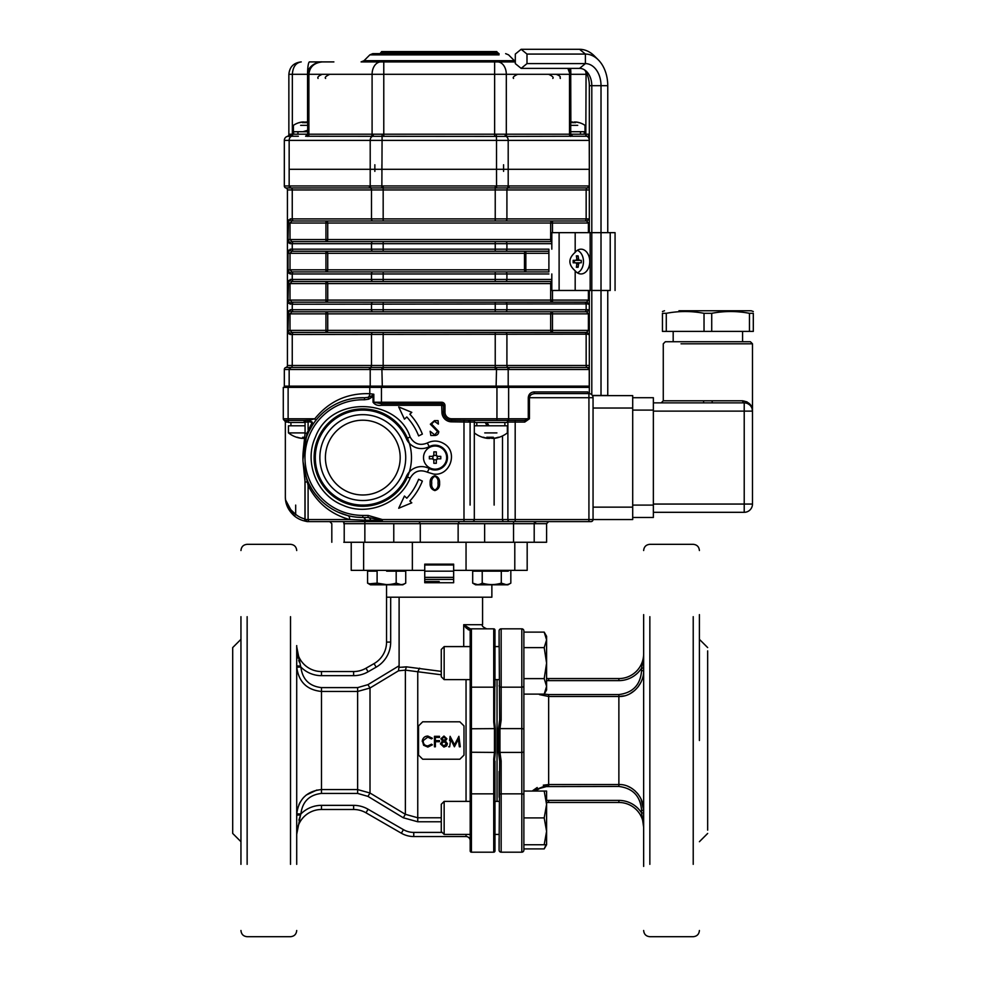 <?xml version="1.0" encoding="UTF-8"?>
<svg xmlns="http://www.w3.org/2000/svg" width="986" height="986" viewBox="0 0 986 986"><rect width="100%" height="100%" fill="white"/><g stroke="black" fill="none" stroke-linecap="round" stroke-linejoin="round"><path stroke-width="1.48" d="M453.659 571.177L424.744 571.177L453.659 571.177M453.659 564.978L424.744 564.978M424.744 579.435L453.659 579.435M424.744 577.365L453.659 577.365M497.03 679.637L497.03 801.384L497.03 679.637M499.643 719.879L501.159 720.1L499.951 728.617L498.485 728.691L499.643 719.879L499.089 630.904A2.071 2.071 0 0 1 501.159 628.834L521.804 628.834A2.071 2.071 0 0 1 523.874 630.904L523.874 850.129L523.874 848.909L544.198 848.909L546.034 844.755M501.159 760.933L499.643 761.155L498.485 752.33L499.951 752.417L501.159 760.933L501.159 852.187A2.071 2.071 0 0 1 499.089 850.129L499.643 761.155M546.589 636.278L544.198 632.125L546.589 639.865L544.198 647.617L546.589 663.122L544.198 678.615L546.589 686.367L546.589 689.966L546.589 636.278L546.589 639.865L544.198 632.125L523.874 632.125L523.874 630.904A2.071 2.071 0 0 0 521.804 628.834A2.071 2.071 0 0 1 523.874 630.904M643.648 668.089L641.59 668.089L643.587 656.245M544.21 694.095L548.66 694.563L548.66 696.486L539.49 694.612M548.66 694.563L618.875 694.563C632.876 692.813 640.456 684.851 641.59 670.665L643.648 670.665C644.031 683.692 632.346 697.04 618.875 696.486L624.224 695.857M630.325 693.515L634.651 690.496M638.041 686.922L640.937 682.337M546.589 678.479A24.786 24.786 0 0 0 548.66 678.565L618.875 678.565A24.786 24.786 0 0 0 643.648 653.78M643.648 827.254A24.786 24.786 0 0 0 618.875 802.468A24.786 24.786 0 0 1 643.648 827.254L641.59 812.945L643.648 812.945M618.875 800.398L618.875 802.468L548.66 802.468A24.786 24.786 0 0 0 546.589 802.555A24.786 24.786 0 0 1 548.66 802.468L548.66 800.398L618.875 800.398A26.844 26.844 0 0 1 641.59 812.945L641.59 810.356C640.432 796.158 632.852 788.196 618.875 786.458L618.875 784.548C632.248 783.969 644.043 797.28 643.648 810.356L641.59 810.356M532.28 791.055L548.66 784.548L543.298 785.164M643.648 810.036L640.937 798.697M638.041 794.1L636.956 792.806M635.329 791.142L634.651 790.525M630.325 787.518L628.045 786.409M537.197 787.518L532.884 790.525M441.272 831.543L441.272 804.28L441.272 831.543L444.156 834.427L444.156 801.384L444.156 834.427L470.186 834.427L470.186 850.955L470.186 630.079A1.245 1.245 0 0 1 471.419 628.834L469.324 630.079L466.045 627.897L463.716 624.705L470.297 628.834L493.727 628.834A1.245 1.245 0 0 1 494.96 630.079L494.615 721.851L495.329 728.654L494.454 728.617L493.727 721.949L493.727 628.834A1.245 1.245 0 0 1 494.96 630.079L494.96 646.594L499.089 646.594L499.089 630.904A2.071 2.071 0 0 1 501.159 628.834L501.159 720.1M499.089 838.556L499.089 850.129A2.071 2.071 0 0 0 501.159 852.187L521.804 852.187L521.804 793.841A2.071 1.454 0 0 1 523.874 795.295M499.089 797.255L499.089 771.496M699.407 740.511L699.407 614.623M643.648 866.411L643.648 614.623M544.198 678.615L523.874 678.615L523.874 752.133L521.804 752.417L521.804 728.617L523.874 728.888M707.665 830.138L707.665 650.883M523.874 850.129A2.071 2.071 0 0 1 521.804 852.187A2.071 2.071 0 0 0 523.874 850.129M546.589 804.49L546.589 791.055L544.198 791.055L546.589 804.49L544.198 817.912L546.589 831.334L546.589 804.49M546.589 844.755L546.589 831.334L544.198 844.755L546.589 844.755L544.198 848.909M523.874 791.055L544.198 791.055M523.874 817.912L544.198 817.912M523.874 844.755L544.198 844.755M439.201 581.493L424.744 581.493L439.201 581.493M439.201 582.738L424.744 582.738L439.201 582.738M351.226 542.263L351.226 570.352L363.624 570.352L363.624 542.263L412.358 542.263L412.358 570.352L424.744 570.352L424.744 564.152L453.659 564.152L453.659 582.738L424.744 582.738L424.744 570.352L424.744 582.738M453.659 582.738L453.659 570.352L466.045 570.352L466.045 542.263L514.791 542.263L514.791 570.352L527.177 570.352L527.177 542.263M449.567 740.511L450.109 736.382M450.109 736.32L454.509 744.923L458.897 736.32L460.265 746.796L459.34 746.796L458.342 739.266L454.41 746.796L450.664 739.241L449.678 746.796L448.753 746.796M449.69 746.698L448.753 746.698M451.292 740.511L450.664 739.266M458.342 739.278L457.726 740.511M460.265 746.698L459.328 746.698M460.265 746.796L459.439 740.511M454.509 744.923L456.691 740.511M452.327 740.511L454.509 744.849M441.864 738.785L443.946 740.486L445.968 738.76L443.91 737.183L441.864 738.76L443.946 740.486L445.968 738.736L443.91 737.121L441.864 738.76M441.334 743.863L443.91 745.909L446.498 743.764L443.971 741.558L441.334 743.863L443.91 745.995L446.498 743.764M446.892 738.773L445.425 740.954L447.422 743.703L446.646 745.921L443.897 747.068L440.409 743.838L442.443 740.967L440.939 738.736L443.959 736.049L446.892 738.773L445.425 740.967L447.422 743.703M440.409 743.814L442.443 740.954L440.939 738.773M434.456 736.32L439.485 736.32L439.485 737.442L435.381 737.392L435.381 740.622L439.485 740.622L439.485 741.694L435.381 741.694L435.381 746.796L434.456 746.796L434.456 736.32M434.456 736.382L439.485 736.382M435.381 746.698L434.456 746.698M435.381 740.622L439.485 740.622L439.485 741.682L435.381 741.682M439.485 737.442L435.381 737.392M432.336 744.874L427.838 747.068L423.586 745.231L422.353 740.511C423.08 737.664 424.904 736.185 427.825 736.049L432.336 738.243L431.523 738.896L427.776 737.121L423.314 740.511L423.204 741.558C423.487 744.307 425.04 745.761 427.838 745.909L431.523 744.196L432.299 744.849M432.336 738.28L431.523 738.896L427.776 737.183M422.267 741.484L422.353 740.511M431.523 744.196L432.336 744.812M423.204 741.571C423.487 744.368 425.028 745.835 427.838 745.995L427.838 745.909M427.838 745.995L431.523 744.245M427.776 737.121L423.314 740.511M418.557 755.116L418.557 725.918L422.686 721.814L459.858 721.814L463.987 725.918L463.987 755.116L459.858 759.22L422.686 759.22L418.557 755.116M493.727 721.949L494.615 721.851M494.615 759.171L493.727 759.084L494.454 752.417L495.329 752.367L494.615 759.171L494.96 850.955A1.245 1.245 0 0 1 493.727 852.187L471.419 852.187A1.245 1.245 0 0 1 470.186 850.955M468.202 629.709L470.186 630.079A1.245 1.245 0 0 1 471.419 628.834A1.245 1.245 0 0 0 470.186 630.079A1.245 1.245 0 0 1 471.419 628.834L470.297 628.834L471.419 628.834L471.419 852.187M467.956 627.983L466.834 627.269M466.218 626.837L465.429 626.221M390.678 597.196L390.678 642.083A28.914 28.914 0 0 1 376.134 667.177L368.074 671.799A28.914 28.914 0 0 1 353.617 675.669L353.617 671.54L321.498 671.54L353.617 671.54A24.786 24.786 0 0 0 366.003 668.212L374.076 663.59L366.003 668.212L368.074 671.799L366.003 668.212M353.617 675.669L321.498 675.669A28.914 28.914 0 0 1 300.866 667.017L300.447 665.809M299.239 661.988L298.709 660.164M298.191 658.192L297.513 655.123M297.119 652.67L296.922 651.068M441.272 674.794L405.369 670.135L398.492 670.813L399.108 665.76L399.219 667.374L406.429 666.832L441.272 671.38M406.158 666.881L402.399 667.275M419.617 668.163L417.756 671.737L417.756 817.776L441.272 817.776M441.272 676.753L441.272 649.491L441.272 676.753L444.156 679.637L444.156 646.594L444.156 679.637L470.186 679.637L470.186 801.384L444.156 801.384L441.272 804.28M406.429 666.832L405.369 670.135L405.369 814.313L417.756 817.776L417.756 821.769L403.299 817.776L367.951 796.38L357.622 793.422L357.622 789.564L370.009 793.015L405.369 814.313L403.299 817.776M466.045 834.427L466.045 836.547A4.129 4.129 0 0 1 470.186 840.676A4.129 4.129 0 0 0 466.045 836.547L413.75 836.547A24.786 24.786 0 0 1 401.364 833.219L366.003 812.809L401.364 833.219L403.422 829.645A20.657 20.657 0 0 0 413.75 832.406L413.75 836.547M398.492 670.813L370.009 688.006L357.622 691.457L357.622 687.612L367.951 684.654L370.009 688.006L370.009 793.015L367.951 796.38M316.925 790.008L306.178 795.073M304.366 796.7L302.751 798.45M299.954 802.542L298.968 804.527M297.957 807.164L297.094 810.726M357.622 793.422L321.498 793.422C309.247 794.839 302.382 801.692 300.866 814.005L300.557 814.892L296.712 815.163L296.749 813.795L300.866 814.005A28.914 28.914 0 0 1 321.498 805.352L321.498 809.494L353.617 809.494L321.498 809.494A24.786 24.786 0 0 0 296.712 834.267L300.557 814.892L298.906 820.155M366.003 812.809A24.786 24.786 0 0 0 353.617 809.494L353.617 805.352A28.914 28.914 0 0 1 368.074 809.235L366.003 812.809M296.749 813.795C298.696 799.141 306.942 791.068 321.498 789.564L357.622 789.564L357.622 691.457L321.498 691.457C306.966 689.99 298.721 681.918 296.749 667.239L296.712 665.87L300.557 666.129L296.712 646.754A24.786 24.786 0 0 0 321.498 671.54L321.498 675.669M357.622 687.612L321.498 687.612C309.271 686.219 302.406 679.354 300.866 667.017L296.749 667.239M376.134 667.177L374.076 663.59A24.786 24.786 0 0 0 386.549 642.083L386.549 597.196L491.866 597.196L482.573 597.196L482.573 624.705L465.429 624.705M399.108 597.196L399.108 665.76L367.951 684.654M466.045 570.352L514.791 570.352M470.186 686.305A1.245 0.875 0 0 0 471.419 687.18L493.727 687.18A1.245 0.875 0 0 0 494.96 686.305L494.96 679.637L499.089 679.637M494.96 679.428L494.96 646.804M493.727 759.084L493.727 852.187A1.245 1.245 0 0 0 494.96 850.955L494.96 834.427L499.089 834.427M499.089 801.384L494.96 801.384L494.96 761.192M494.96 834.218L494.96 801.593M296.712 864.34L296.712 645.596M240.954 864.34L240.954 616.681M363.624 570.352L412.358 570.352M232.696 833.281L232.696 647.753M240.954 841.699L232.696 833.441L232.696 647.58L240.954 639.322M523.874 647.617L544.198 647.617M523.874 694.119L544.198 694.119L546.589 686.367M494.134 505.091L494.134 438.376M470.1 505.091L470.1 420.418M534.055 391.923A1.652 1.171 -90 0 0 535.225 393.574L588.925 393.574L535.225 393.574C531.676 393.845 529.753 395.226 529.433 397.703L529.433 418.767L524.762 422.07L515.185 422.07L515.185 420.418L524.762 420.418L528.274 418.767L528.274 397.703C528.632 394.215 530.567 392.292 534.055 391.923L587.755 391.923A1.652 1.171 -90 0 0 588.925 393.574A4.129 4.129 0 0 1 593.054 397.703L593.054 519.548A2.071 2.071 0 0 1 590.996 521.606L588.925 521.606L590.996 521.606A2.071 2.071 0 0 0 593.054 519.548L632.704 519.548L632.704 505.091L653.361 505.091L653.361 517.477L632.704 517.477M481.957 420.418L524.762 420.418L524.762 422.07M307.422 434.777A4.129 1.96 -157.6 0 0 306.966 433.211L305.068 433.211L306.966 433.211L312.032 422.723L310.048 421.835A1.652 1.171 90 0 0 309.308 420.295L314.817 418.767C328.979 401.302 347.306 392.946 369.787 393.697L373.817 394.227L373.817 402.251L381.459 403.779L441.679 403.779A1.775 1.775 0 0 1 443.453 405.554L443.453 412.16A8.134 8.134 0 0 0 451.6 420.295L475.967 420.418A1.652 1.652 0 0 0 474.315 422.07L474.315 519.548A2.071 2.071 0 0 1 472.245 521.606L307.139 521.606L304.501 520.965A24.786 24.786 0 0 1 294.358 515.949C288.306 510.501 285.299 504.129 285.348 496.833L285.398 498.312M451.6 421.835L451.6 418.767L496.944 418.767L496.944 420.418L469.287 420.418A1.652 0.727 -90 0 0 468.56 422.07L451.6 421.835A9.675 9.675 0 0 1 441.925 412.16L441.679 405.308L381.459 405.308C377.798 405.862 374.988 404.839 373.053 402.251L373.053 396.471L368.727 399.182L364.475 399.786A57.829 57.829 0 0 0 304.982 456.752A57.829 57.829 0 0 0 362.799 515.419L368.074 515.419L382.321 519.548L382.321 520.238L368.074 517.477L368.074 515.419M372.079 395.645L373.817 394.227L373.053 396.471L372.079 395.645L368.098 397.358L368.727 399.182M310.048 421.835L305.611 422.07A1.652 1.565 90 0 0 304.045 420.418L284.942 420.418A1.652 1.652 0 0 1 283.29 418.767L283.29 387.375L369.787 387.375L369.787 393.697A4.129 2.921 -86.4 0 1 368.098 397.358L364.524 397.728L364.475 399.786M536.261 521.606A2.071 2.071 0 0 0 534.609 522.432L534.609 522.469A2.071 2.071 0 0 1 536.261 521.606A2.071 2.071 0 0 0 534.202 523.677L536.261 521.606A2.071 2.071 0 0 0 534.202 523.677L364.857 523.677L364.857 521.606L382.321 521.606L382.321 520.238L370.724 520.238A4.129 2.921 90 0 0 367.963 517.477L362.799 517.477A59.887 59.887 0 0 1 302.912 456.728A59.887 59.887 0 0 1 364.524 397.728L357.77 397.913M372.092 521.606A2.071 1.454 90 0 1 370.724 520.238L365.547 520.238A4.129 2.921 90 0 0 362.799 517.477L362.799 515.419M365.547 520.238L349.586 519.548A4.129 2.872 104.6 0 0 347.701 515.542L338.445 512.301M349.377 515.961L350.363 516.171M357.265 517.219L362.799 517.477M303.059 461.867L308.1 485.494L308.1 519.548L305.068 519.548L349.586 519.548C330.803 514.236 316.974 502.885 308.1 485.494A4.129 1.652 154.2 0 0 308.889 483.695L311.946 489.229M315.656 494.528L319.772 499.249M319.883 499.372L322.262 501.677M324.801 503.883L327.278 505.806M332.75 509.405L334.229 510.23M335.758 511.031L337.076 511.672M306.966 481.981L305.068 481.981L306.966 481.981A4.129 1.96 157.6 0 0 307.422 480.404L305.29 474.328M302.998 460.98L303.084 462.286M303.38 465.072L304.317 470.495M288.454 422.07L286.421 422.07A1.652 1.479 90 0 0 284.942 420.418L284.325 420.295L284.942 420.418A1.652 1.652 0 0 1 283.29 418.767L314.817 418.767A4.129 2.145 -142.7 0 1 315.175 421.269M356.636 398.024L355.675 398.122M353.863 398.369L352.187 398.652M351.386 398.8L350.622 398.948M349.685 399.157L348.773 399.367M345.31 400.316L343.707 400.834M341.932 401.45L340.232 402.115M338.592 402.818L337.002 403.533M335.302 404.383L333.662 405.271M331.555 406.503L330.52 407.144M327.599 409.141L324.875 411.236M322.163 413.59L319.637 416.067M309.308 420.295L312.34 422.23L312.279 425.41L308.889 431.486A4.129 1.652 -154.2 0 0 308.1 429.686L308.1 421.835A1.652 1.171 90 0 0 307.361 420.295L309.308 420.295M313.462 423.635L312.55 425.003M312.279 425.41L312.032 422.723A1.652 0.69 152.4 0 0 312.34 422.23M305.697 439.534L305.303 440.828M304.317 444.686L303.38 450.121M303.084 452.907L302.936 459.464L306.966 433.211M588.925 393.574L588.925 397.703L593.054 397.703A4.129 4.129 0 0 0 588.925 393.574L582.726 393.574M306.929 420.418L303.417 420.418L307.361 420.295M283.29 418.767A1.652 1.652 0 0 0 284.942 420.418L284.325 420.295A1.652 1.652 0 0 0 284.325 420.295L284.56 420.418M286.421 422.07L285.348 421.835A1.652 1.652 0 0 0 284.325 420.295L285.348 421.835A1.652 1.652 0 0 0 284.325 420.295L285.348 421.835L285.348 496.833C285.398 503.723 288.836 509.565 295.677 514.347L289.12 508.135M284.942 420.418L288.454 420.418L284.942 420.418M318.108 521.606L309.555 521.606L318.108 521.606M382.321 519.548L588.925 519.548L588.925 521.606L469.04 521.606M369.787 387.375L589.332 387.375L588.211 387.375L588.211 386.142L589.246 386.142L589.246 369.503A71.411 50.496 90 0 0 588.346 369.491L509.109 369.491A71.411 50.496 90 0 0 508.197 369.503L496.513 369.503A71.411 71.411 0 0 0 495.231 369.491L383.172 369.491A71.411 71.411 0 0 0 381.89 369.503L370.206 369.503A71.411 50.496 -90 0 0 369.306 369.491L290.069 369.491A71.411 50.496 -90 0 0 289.157 369.503L284.325 369.503L289.157 369.503L289.157 386.142L370.637 386.142L370.637 387.375L288.122 387.375L288.122 418.767A1.652 1.171 90 0 0 289.292 420.418L304.045 420.418M287.838 506.114L287.172 504.832M285.546 499.914L293.902 515.555M295.677 505.091L295.677 514.347A22.715 22.715 0 0 0 304.97 518.956L304.501 520.965M295.677 514.347L294.358 515.949M323.556 521.606L310.134 521.606M343.794 521.606L342.142 521.606A2.071 2.071 0 0 1 344.213 523.677L343.794 523.677M502.515 435.923L502.515 519.548A2.071 1.454 90 0 0 503.969 521.606L513.546 521.606L513.546 542.263L534.202 542.263L534.202 523.677L546.589 523.677L546.589 542.263L534.202 542.263M513.546 542.263L458.133 542.263L458.133 523.677L459.439 521.606M458.133 542.263L420.282 542.263L420.282 523.677L418.964 521.606M344.213 542.263L344.213 523.677L364.857 523.677L364.857 542.263L343.794 542.263M364.857 542.263L420.282 542.263M534.609 542.263L546.589 542.263M354.529 521.606L355.86 521.606L354.529 521.606M411.482 457.59A48.696 48.696 0 0 1 338.445 499.754A48.696 48.696 0 0 1 338.445 415.426A48.696 48.696 0 0 1 411.482 457.59M434.863 490.584C438.302 489.524 439.879 487.035 439.583 483.115C439.83 479.233 438.252 476.768 434.863 475.733C431.449 476.756 429.871 479.221 430.142 483.115C429.896 486.998 431.461 489.487 434.863 490.584M431.757 483.078C431.313 479.862 432.349 477.618 434.863 476.337C437.402 477.557 438.437 479.812 437.981 483.078C438.487 486.394 437.451 488.699 434.863 489.993C432.336 488.637 431.301 486.332 431.757 483.078M430.352 424.202L437.574 431.585L434.703 434.9L430.142 431.252L430.845 435.504L434.641 435.504C437.155 435.393 438.536 434.099 438.782 431.597L431.548 424.042L434.333 421.244L438.376 424.091L438.08 420.64L434.469 420.64L430.352 424.202M422.353 481.082A64.016 64.016 0 0 1 409.843 501.011L411.803 502.823L398.701 508.246L404.445 496.032L406.799 498.213A59.887 59.887 0 0 0 418.631 479.258L422.353 481.082M409.843 414.169A64.016 64.016 0 0 1 422.353 434.099L418.631 435.923A59.887 59.887 0 0 0 406.799 416.979L404.445 419.149L398.701 406.935L411.803 412.358L409.843 414.169M406.355 476.534L410.139 478.173L406.355 476.534A47.501 47.501 0 0 1 333.662 495.108A47.501 47.501 0 0 1 333.662 420.073A47.501 47.501 0 0 1 406.355 438.647L410.139 437.008L406.355 438.647A47.501 47.501 0 0 0 333.662 420.073A47.501 47.501 0 0 0 333.662 495.108A47.501 47.501 0 0 0 406.355 476.534A16.515 16.515 0 0 1 429.255 468.535A12.387 12.387 0 0 0 447.459 457.59A12.387 12.387 0 0 0 429.255 446.646A16.515 16.515 0 0 1 406.355 438.647M285.348 386.142L285.348 387.375L285.348 386.142M284.325 185.947A2.071 2.071 0 0 0 285.866 187.956A2.071 2.071 0 0 1 284.325 185.935A2.071 2.071 0 0 0 285.866 187.956L285.866 187.956A2.071 2.071 0 0 1 284.325 185.947L284.325 169.296L284.325 185.947L289.157 185.935A71.411 50.496 -90 0 0 290.069 185.947A2.071 1.454 90 0 0 291.166 187.956L285.891 187.944A2.071 2.071 0 0 1 287.419 189.953L287.419 365.486A2.071 2.071 0 0 1 285.866 367.482A2.071 2.071 0 0 0 284.325 369.491L284.325 386.142L284.325 369.503A2.071 2.071 180 0 1 285.891 367.495A2.071 2.071 0 0 0 287.419 365.486A2.071 2.071 0 0 1 285.866 367.482A2.071 2.071 0 0 0 284.325 369.491A2.071 2.071 0 0 1 285.866 367.482L381.853 367.495L382.321 387.375L381.459 387.375L381.459 402.251L441.679 402.251L441.679 405.308M507.457 420.418A1.652 1.171 -90 0 0 508.628 418.767L496.944 418.767L496.944 387.375L496.094 387.375L496.55 367.495L508.012 367.482A2.071 1.454 90 0 1 509.109 369.491M588.211 386.142L507.765 386.142L507.765 387.375L588.211 387.375M290.069 185.947L369.306 185.947A71.411 50.496 -90 0 0 370.206 185.935L381.89 185.935A71.411 71.411 0 0 0 383.172 185.947L495.231 185.947A71.411 71.411 0 0 0 496.513 185.935L508.197 185.935A71.411 50.496 90 0 0 509.109 185.947L588.346 185.947A71.411 50.496 90 0 0 589.246 185.935L589.332 185.935M589.332 187.932L291.166 187.956A2.071 1.454 -90 0 1 292.25 189.953L287.419 189.953A2.071 2.071 0 0 0 285.866 187.956A2.071 2.071 0 0 1 287.419 189.953M589.332 369.503L589.246 369.503A2.071 1.454 91.5 0 0 588.161 367.495L589.332 367.507M287.419 365.486L506.915 365.486A2.071 1.454 -90 0 0 508.012 367.482L588.161 367.495M381.853 367.495L496.55 367.495M288.578 242.704L290.167 243.69A2.071 1.725 -90 0 1 291.893 241.619L290.007 239.561L291.893 241.619L325.947 241.619L325.947 223.033L288.011 223.033L290.167 218.904L588.235 218.904A2.071 1.725 90 0 1 586.522 220.975L588.395 223.033L586.522 220.975L584.686 220.975L586.522 220.975M288.578 219.878L288.011 239.561L550.669 239.561L550.669 223.033A2.071 1.799 90 0 1 552.468 220.975L291.893 220.975A2.071 1.725 -90 0 1 290.167 218.904M299.596 220.975L291.893 220.975L290.007 223.033L290.007 239.561M288.578 272.986L290.167 273.96L288.011 269.831L288.011 253.303L290.167 249.175A2.071 1.725 90 0 0 291.893 251.245L383.172 251.245L291.893 251.245L290.007 253.303L290.007 269.831L291.893 271.889L290.007 269.831L325.947 269.831L325.947 271.889L291.893 271.889A2.071 1.725 90 0 0 290.167 273.96L292.25 273.96L292.25 279.457L551.815 279.457M288.578 250.161L288.011 253.303L327.734 253.303L327.734 269.831A2.071 1.799 -90 0 1 325.947 271.889L548.894 271.889L548.894 249.175L506.915 249.175A2.071 1.454 90 0 1 505.448 251.245L383.172 251.245L383.172 249.175L495.231 249.175L495.231 251.245L525.846 251.245L525.846 269.831L548.894 269.831M372.954 271.889A2.071 1.454 90 0 0 371.488 273.96L292.25 273.96A2.071 1.454 90 0 1 293.717 271.889L548.894 271.889M299.596 251.245L291.893 251.245M578.807 302.172L495.231 302.172L586.522 302.172L588.395 300.101L588.395 290.476M299.596 281.515L291.893 281.515A2.071 1.725 -90 0 1 290.167 279.457L292.25 279.457A2.071 1.454 -90 0 0 293.717 281.515L291.893 281.515L290.007 283.586L288.011 283.586L290.167 279.457M589.332 303.898L292.25 304.23A2.071 1.454 -90 0 1 293.717 302.172L383.172 302.172L291.893 302.172L290.007 300.101L291.893 302.172L293.717 302.172L291.893 302.172A2.071 1.725 -90 0 0 290.167 304.23L288.011 300.101L288.578 280.431M288.578 303.257L292.25 304.23L292.25 309.727L588.235 309.727A2.071 1.725 90 0 1 586.522 311.798L588.395 313.856L586.522 311.798L291.893 311.798A2.071 1.725 -90 0 1 290.167 309.727L292.25 309.727A2.071 1.454 -90 0 0 293.717 311.798M578.807 332.442L554.908 332.442M299.596 311.798L291.893 311.798L290.007 313.856L288.011 313.856L290.167 309.727M288.578 333.539L290.167 334.513A2.071 1.725 -90 0 1 291.893 332.442L299.596 332.442M291.893 332.442L290.007 330.384L291.893 332.442L325.947 332.442L325.947 313.856L290.007 313.856L290.007 330.384L550.669 330.384L550.669 313.856A2.071 1.799 90 0 1 552.468 311.798L552.468 330.384L550.669 330.384A2.071 1.799 90 0 0 552.468 332.442L495.231 332.442L586.522 332.442L588.395 330.384L588.395 313.856L327.734 313.856A2.071 1.799 90 0 0 325.947 311.798L372.954 311.798A2.071 1.454 -90 0 1 371.488 309.727L371.488 304.23A2.071 1.454 -90 0 1 372.954 302.172M288.578 310.701L288.011 330.384L290.007 330.384M551.815 243.69L290.167 243.69L288.011 239.561M291.893 220.975L325.947 220.975L325.947 223.033L327.734 223.033A2.071 1.799 90 0 0 325.947 220.975M290.167 249.175L292.25 249.175L292.25 243.69A2.071 1.454 -90 0 1 293.717 241.619L551.815 241.619L495.231 241.619L495.231 249.175L506.915 249.175L506.915 243.69A2.071 1.454 -90 0 0 505.448 241.619M589.332 189.953L586.152 189.953L586.152 218.904A2.071 1.454 -90 0 1 584.686 220.975L495.231 220.975L495.231 189.953L292.25 189.953L292.25 218.904A2.071 1.454 -90 0 0 293.717 220.975M548.894 251.245L505.448 251.245M291.893 281.515L325.947 281.515L325.947 283.586L290.007 283.586L290.007 300.101L325.947 300.101L325.947 283.586L327.734 283.586A2.071 1.799 90 0 0 325.947 281.515M495.231 271.889L495.231 281.515L551.815 281.515L293.717 281.515M383.172 311.798L383.172 302.172L495.231 302.172L495.231 311.798L505.448 311.798A2.071 1.454 -90 0 0 506.915 309.727L506.915 304.23A2.071 1.454 -90 0 0 505.448 302.172M586.522 302.172A2.071 1.725 90 0 1 588.235 304.23M589.332 334.168L290.167 334.513L288.011 330.384M291.893 311.798L325.947 311.798L325.947 313.856L327.734 313.856L327.734 330.384A2.071 1.799 90 0 1 325.947 332.442L495.231 332.442L495.231 369.491M290.069 369.491A2.071 1.454 90 0 1 291.166 367.482A2.071 1.454 -90 0 0 292.25 365.486L292.25 334.513A2.071 1.454 -90 0 1 293.717 332.442L383.172 332.442L383.172 369.491M586.522 332.442A2.071 1.725 90 0 1 588.235 334.513M584.686 302.172A2.071 1.454 -90 0 1 586.152 304.23L586.152 309.727A2.071 1.454 -90 0 1 584.686 311.798L505.448 311.798M293.717 251.245A2.071 1.454 90 0 1 292.25 249.175L383.172 249.175L383.172 241.619L325.947 241.619A2.071 1.799 90 0 0 327.734 239.561L327.734 223.033L552.468 223.033L552.468 220.975M289.958 134.195L292.349 134.195L292.029 136.253L287.345 136.413A2.071 2.071 0 0 0 288.861 134.416L288.861 74.307C289.588 66.863 293.717 62.734 301.248 61.908C293.717 62.734 289.588 66.863 288.861 74.307L288.861 134.416L289.958 134.195A2.071 1.516 -90 0 1 288.454 136.253L292.078 136.253A4.129 2.921 90 0 0 289.157 140.394L289.157 169.296L589.332 169.296L589.246 140.394L508.197 140.394A4.129 2.921 -90 0 0 506.015 136.388L305.623 136.253A2.071 2.058 -90 0 0 307.681 134.195L570.721 134.195A2.071 2.058 -90 0 0 572.78 136.253L506.015 136.388A2.071 1.306 -88.1 0 1 505.078 134.392M507.063 367.495A2.071 1.454 88.5 0 1 508.197 369.503L508.197 386.142L284.325 386.142M589.332 386.142L508.197 386.142M309.493 61.908L333.884 61.908L309.493 61.908A12.387 1.935 90 0 0 307.558 74.307L308.322 74.307C309.148 66.863 313.819 62.734 322.336 61.908C314.164 62.734 309.678 66.863 308.889 74.307L288.861 74.307M586.387 136.253L586.066 134.195L588.445 134.195A2.071 1.516 90 0 0 589.332 136.068M287.394 136.388A2.071 2.071 0 0 1 287.345 136.413A2.071 2.071 0 0 0 287.394 136.388L292.583 134.835M571.818 136.253L589.332 136.253M288.454 136.253A4.129 4.129 0 0 0 284.325 140.394L284.325 169.296L284.325 140.394A4.129 4.129 0 0 1 288.454 136.253A4.129 4.129 0 0 0 284.325 140.394L370.206 140.394A4.129 2.921 90 0 1 372.4 136.388A2.071 1.306 -91.9 0 0 373.337 134.392M589.332 140.394L589.246 140.394A4.129 2.921 -90 0 0 586.325 136.253L572.78 136.253L570.721 134.195L569.514 134.195M375.185 61.908L515.308 61.908L494.639 61.908L494.639 74.307L383.776 74.307L383.776 61.908L361.086 61.908L364.007 60.701L514.409 60.701L515.308 61.391M301.248 61.908C295.837 62.734 292.867 66.863 292.349 74.307L292.349 134.195L293.816 134.195L293.409 131.717L307.681 131.717L293.816 131.717M568.38 68.379L570.081 74.307L567.874 68.379M587.101 74.307L586.066 74.307L585.881 71.855M496.303 134.392L496.513 140.394L508.197 140.394L508.197 169.296L496.513 169.296L496.513 140.394L370.206 140.394L370.206 169.296L496.513 169.296L496.55 187.944M499.089 54.859L369.849 54.859L372.77 53.651L499.089 53.651M333.884 61.908L329.386 61.908L333.884 61.908M507.063 187.944A2.071 1.454 91.5 0 0 508.197 185.935L508.197 169.296L589.246 169.296L589.246 185.935A2.071 1.454 88.5 0 1 588.161 187.944M290.241 187.944A2.071 1.454 91.5 0 1 289.157 185.935L289.157 169.296L370.206 169.296L370.206 185.935A2.071 1.454 88.5 0 0 371.352 187.944M379.314 54.859L369.849 54.859L364.007 60.701L375.185 60.701M503.217 60.701L514.409 60.701L508.566 54.859L505.645 53.651M496.513 171.367L496.513 164.761M381.89 164.761L381.89 171.367M575.183 252.33C568.133 258.492 568.133 264.642 575.183 270.805L575.183 290.476L559.111 290.476L559.111 232.659L575.183 232.659L575.183 252.33A12.387 8.763 90 0 1 581.025 249.175A12.387 8.763 90 0 1 589.776 261.573A12.387 8.763 90 0 1 581.025 273.96A12.387 8.763 90 0 1 575.183 270.805M551.815 249.175L551.815 232.659L559.111 232.659M575.183 232.659L615.067 232.659L610.223 232.659L610.223 290.476L590.158 290.476L590.158 232.659M551.815 273.96L551.815 290.476L559.111 290.476M575.183 290.476L590.158 290.476M521.15 68.379L526.992 63.609L526.992 54.07L521.15 49.3L515.308 54.07L515.308 63.609L521.15 68.379L579.558 68.379A17.304 12.239 -90 0 1 586.621 71.559A17.304 12.239 -90 0 1 591.797 85.683L589.332 85.683A22.074 15.616 -90 0 0 584.673 69.969M521.15 49.3L579.558 49.3A36.383 25.722 -90 0 1 594.41 55.98A36.383 25.722 -90 0 1 596.357 58.125M526.992 54.07L585.401 54.07A31.614 22.358 -90 0 1 598.305 59.875A31.614 22.358 -90 0 1 607.758 85.683L591.797 85.683L591.797 394.733M526.992 63.609L585.401 63.609A22.074 15.616 -90 0 1 601.016 85.683L601.016 395.46L592.389 395.46M589.332 393.587L589.332 290.476M589.332 232.659L589.332 85.683M607.758 290.476L607.758 395.46L601.016 395.46M607.758 232.659L607.758 85.683M678.96 310.763L751.246 310.763L753.304 311.514M747.031 401.894L742.618 400.797C749.224 401.992 752.515 405.431 752.478 411.125L752.318 409.473M661.199 402.867L663.27 400.797L712.065 400.797L712.262 402.867L703.486 402.867L703.684 400.797L663.27 400.797L663.27 343.806L665.34 341.735L750.42 341.735L742.569 341.735L742.569 331.407M712.262 402.867L744.22 402.867A2.071 1.602 90 0 1 742.618 400.797L712.065 400.797M752.035 408.45L751.998 408.34A8.258 8.258 0 0 1 752.478 411.125A8.258 8.258 0 0 0 744.22 402.867A8.258 8.258 0 0 1 751.332 406.922L750.938 406.318M749.138 404.494L747.573 403.582M593.054 395.632L632.704 395.632L632.704 507.149L593.054 507.149L593.054 408.031L632.704 408.031L632.704 410.09L653.361 410.09L653.361 505.091L653.361 504.056L752.478 504.056L752.478 343.806L681.03 343.806M632.704 397.703L653.361 397.703L653.361 411.125L744.22 411.125L744.22 402.867M749.471 331.407L753.304 331.407L753.304 313.314L749.471 313.314C736.887 310.935 724.303 310.935 711.719 313.314L704.029 313.314C691.445 310.935 678.873 310.935 666.289 313.314L662.444 313.314C662.444 310.935 662.444 310.935 662.444 313.314C662.444 310.935 662.444 310.935 662.444 313.314L662.444 331.407L749.471 331.407L749.471 313.314M653.361 402.867L703.486 402.867M752.084 408.574L752.478 411.125L744.22 411.125L744.22 512.313A8.258 8.258 0 0 0 752.478 504.056M744.22 512.313L653.361 512.313M666.289 331.407L666.289 313.314M704.029 331.407L704.029 313.314M711.719 331.407L711.719 313.314M753.304 313.314C753.304 310.935 753.304 310.935 753.304 313.314C753.304 310.935 753.304 310.935 753.304 313.314M673.179 331.407L673.179 341.735M301.63 438.265L302.628 438.351L301.63 438.351A26.782 26.339 -90 0 1 296.49 437.217A26.265 4.154 -59.6 0 0 296.527 437.229A26.265 4.154 -59.6 0 0 297.156 437.217A26.782 26.339 90 0 0 302.295 438.351L303.737 438.351A26.782 4.893 -90 0 0 304.699 437.217A26.265 22.37 17.6 0 0 304.896 437.229A26.265 22.37 -17.6 0 1 302.64 437.254M295.677 432.903L288.454 432.903L288.454 425.792L305.068 425.792M296.527 437.229A26.844 26.844 0 0 1 288.442 432.903L305.068 432.903M288.454 420.418L288.454 422.489L305.068 422.489M493.357 437.266A26.265 21.914 25 0 1 491.311 437.217A26.782 7.198 -90 0 1 489.906 438.351L488.378 438.351A26.782 25.796 90 0 1 483.337 437.217A26.265 6.113 -59.1 0 1 482.351 437.217A26.782 25.796 -90 0 0 484.04 437.722A26.782 25.796 -90 0 0 487.404 438.351L488.255 438.351A26.782 7.198 -90 0 1 486.85 437.217A26.265 21.914 -25 0 0 490.35 437.217A26.782 7.198 90 0 0 491.755 438.351L493.283 438.351A26.782 25.796 -90 0 0 498.324 437.217A26.265 6.113 59.1 0 0 499.31 437.217A26.782 25.796 90 0 1 497.622 437.722A26.782 25.796 90 0 1 494.269 438.351L493.407 438.351L494.269 438.351M487.404 437.242L487.404 438.351L488.255 438.351L488.255 437.266M474.919 425.792L507.359 425.792L504.869 425.792L504.869 422.489L507.359 422.489L507.359 420.418M484.755 432.903L496.907 432.903M487.059 422.489L488.933 425.792M488.39 425.792L486.603 422.489M487.059 425.792L485.26 422.489M474.919 422.489L507.359 422.489M307.669 121.993L306.757 121.993L307.669 122.067A20.62 20.028 -90 0 0 307.09 121.993L305.586 121.993A20.62 4.856 90 0 0 304.834 122.646A20.053 16.873 -157.8 0 0 302.419 122.646A20.62 4.856 -90 0 1 303.183 121.993L302.271 121.993A20.62 20.028 -90 0 0 299.128 122.646A20.053 4.092 -120.7 0 1 299.719 122.646A20.62 20.028 90 0 1 302.85 121.993L304.354 121.993A20.62 4.856 -90 0 1 305.118 122.646A20.053 16.873 157.8 0 1 307.521 122.646M303.22 121.956L303.22 122.621L302.271 121.993M307.681 125.345L300.644 125.345M304.354 125.345L306.72 125.345M308.889 134.195L292.583 134.195L292.583 136.253L298.364 136.253M571.818 122.621A20.053 17.107 -163.7 0 1 573.692 122.646A20.62 3.488 90 0 1 574.234 121.993L575.664 121.993A20.62 20.324 -90 0 1 578.856 122.646A20.053 2.933 120.4 0 1 579.238 122.634A20.053 2.933 120.4 0 1 579.275 122.646A20.62 20.324 90 0 0 576.083 121.993L575.072 121.993A20.62 3.488 90 0 1 575.627 122.646A20.053 17.107 163.7 0 0 573.174 122.646A20.62 3.488 -90 0 0 572.632 121.993L571.202 121.993A20.62 20.324 90 0 0 570.721 122.054M576.083 121.993L575.072 122.621L575.06 121.968M570.783 121.993L571.794 121.993L570.783 121.993A20.62 20.324 -90 0 0 570.721 121.993M584.427 134.195A44.345 37.85 163.7 0 0 584.575 131.717L570.721 131.717L584.587 131.717L584.587 134.195M577.734 125.345L570.721 125.345M584.427 131.717A44.345 37.85 -16.3 0 1 584.094 134.195M580.039 136.253L585.832 136.253L585.832 134.195L570.721 134.195L570.721 74.307L568.959 68.379M575.923 260.329L576.798 259.096A20.62 14.58 -90 0 0 576.329 255.867A20.053 7.087 -22.2 0 1 578.092 255.867A20.62 14.58 90 0 1 578.548 259.096L579.423 260.329L575.011 260.329A4.856 4.696 90 0 1 574.998 260.329L581.247 260.329A20.053 19.363 90 0 1 581.247 262.806L579.423 262.806L578.548 264.051A20.62 14.58 90 0 1 578.092 267.28A20.053 7.087 -157.8 0 1 576.329 267.28A20.62 14.58 -90 0 0 576.798 264.051L575.923 262.806L573.174 262.806A20.053 5.189 -90 0 0 573.174 260.329L575.923 260.329L573.174 260.329M581.247 262.806L575.011 262.806A4.856 4.696 -90 0 0 574.998 262.806L579.423 262.806M574.444 260.292L574.444 262.843M576.563 257.112L578.092 255.867M575.923 262.806L573.174 262.806M576.563 266.035L578.092 267.28M579.423 260.329L581.247 260.329M577.291 250.358A11.561 8.171 -90 0 1 583.478 261.573A11.561 8.171 -90 0 1 577.291 272.789M433.803 455.396A1.245 1.245 0 0 1 432.879 456.321A4.856 2.428 90 0 1 432.595 456.358L433.84 455.113A4.856 2.428 -0 0 1 433.803 455.396L436.342 455.396A1.245 1.245 0 0 0 437.266 456.321L437.266 458.86A1.245 1.245 0 0 0 436.342 459.784L433.803 459.784A1.245 1.245 0 0 0 432.879 458.86L432.879 456.321M433.84 455.113L433.84 451.884A20.053 10.02 0 0 1 436.317 451.884L436.317 455.113L437.55 456.358A4.856 2.428 90 0 1 437.266 456.321M437.266 458.86A4.856 2.428 -90 0 1 437.55 458.835L440.779 458.835L437.55 458.835L436.317 460.068L436.317 463.297A20.053 10.02 180 0 1 433.84 463.297L433.84 460.068L432.595 458.835A4.856 2.428 -90 0 1 432.879 458.86M432.595 456.358L429.366 456.358L432.595 456.358M429.366 458.835L432.595 458.835L429.366 458.835A20.053 10.02 -90 0 1 429.366 456.358M440.779 456.358L437.55 456.358L440.779 456.358A20.053 10.02 90 0 1 440.779 458.835M423.512 457.59A11.561 11.561 0 0 1 440.853 447.57A11.561 11.561 0 0 1 440.853 467.61A11.561 11.561 0 0 1 423.512 457.59M381.804 51.592L496.821 51.592L381.804 51.592M508.283 571.177L491.755 571.177L508.283 571.177L508.283 570.352L475.24 570.352L508.283 570.352M402.843 584.809L370.453 584.809L402.843 584.809L405.727 583.133C402.559 585.068 399.379 585.068 396.187 583.133C389.815 585.068 383.455 585.068 377.108 583.133L386.549 584.612M377.108 583.133C373.94 585.068 370.761 585.068 367.568 583.133L367.568 571.177L377.108 571.177L377.108 583.133L369.01 583.86M367.568 583.133L372.338 584.612L367.568 583.133L370.453 584.809L367.568 583.133M477.458 571.177L491.755 571.177L472.688 571.177L472.688 583.133L477.458 584.612M507.95 584.809L475.572 584.809L507.95 584.809L510.834 583.133L510.834 571.177M510.834 583.133C507.667 585.068 504.487 585.068 501.295 583.133L506.065 584.612M482.228 571.177L482.228 583.133C488.588 585.068 494.947 585.068 501.295 583.133L501.295 571.177M482.228 583.133C479.048 585.068 475.868 585.068 472.688 583.133L475.572 584.809M377.108 571.177L372.338 571.177M403.163 570.352L403.163 571.177L386.648 571.177L405.727 571.177L405.727 583.133M400.957 584.612L396.187 583.133L396.187 571.177M499.089 630.904A2.071 2.071 0 0 1 501.159 628.834A2.071 2.071 0 0 0 499.089 630.904M499.089 685.726A2.071 1.454 0 0 0 501.159 687.18L521.804 687.18A2.071 1.454 0 0 0 523.874 685.726M499.089 795.295A2.071 1.454 0 0 1 501.159 793.841L521.804 793.841L521.804 752.417L499.951 752.417L499.951 728.617L521.804 728.617L521.804 628.834M641.59 670.665L641.59 668.089A26.844 26.844 0 0 1 618.875 680.623L548.66 680.623L548.66 678.565M548.66 680.623A26.844 26.844 0 0 1 546.589 680.55M618.875 680.623L618.875 678.565M618.875 696.486L548.66 696.486L548.66 784.548L618.875 784.548L618.875 694.563M546.589 800.484A26.844 26.844 0 0 1 548.66 800.398M618.875 786.458L546.355 786.582L539.773 788.406L535.361 791.055M548.66 784.548L548.66 786.458M498.485 752.33L498.485 728.691M693.22 864.34L693.22 616.681M693.22 674.51L693.22 709.538M649.848 709.538L649.848 674.51M649.848 616.681L649.848 864.34M649.848 806.523L649.848 771.496M693.22 771.496L693.22 806.523M495.329 728.654L495.329 752.367M470.186 752.244L494.454 752.417L494.454 728.617L470.186 728.777M470.186 794.716A1.245 0.875 0 0 1 471.419 793.841L493.727 793.841A1.245 0.875 -0 0 1 494.96 794.716M470.186 630.079A1.245 1.245 0 0 1 471.419 628.834A1.245 1.245 0 0 0 470.186 630.079M463.716 646.594L463.716 624.705L482.573 624.705C481.525 625.716 482.893 627.096 486.702 628.834M466.045 801.384L466.045 679.637M441.272 821.769L417.756 821.769M413.75 832.406L442.147 832.406M368.074 809.235L403.422 829.645M321.498 687.612L321.498 793.422M321.498 805.352L353.617 805.352M390.678 642.083L386.549 642.083M247.141 864.34L247.141 616.681M247.141 674.51L247.141 709.538M247.141 771.496L247.141 806.523M290.513 864.34L290.513 616.681M290.513 674.51L290.513 709.538M290.513 771.496L290.513 806.523M528.274 397.703L588.925 397.703L588.925 519.548L593.054 519.548M508.628 387.375L508.628 418.767L529.433 418.767M515.185 521.606L515.185 422.07L507.359 422.07M507.359 420.677A1.652 1.171 -90 0 1 507.889 422.07L507.889 519.548A2.071 1.454 90 0 0 509.343 521.606M475.967 420.418A1.652 1.652 0 0 0 474.315 422.07L468.56 422.07M463.987 420.295L463.987 521.606M441.925 405.554L444.982 405.554L444.982 412.16L441.925 412.16M373.053 402.251L381.459 402.251L381.459 405.308M444.982 405.554A3.303 3.303 0 0 0 441.679 402.251M444.982 412.16A6.606 6.606 0 0 0 451.6 418.767M474.315 519.548A2.071 2.071 0 0 1 472.245 521.606M308.1 519.548A2.071 1.454 90 0 0 309.555 521.606M304.97 478.95L304.97 518.956M534.609 523.677L546.589 523.677L548.66 521.606M393.771 542.263L393.771 523.677M484.631 523.677L484.631 542.263M305.611 422.07L308.1 422.07M429.255 446.646L427.32 442.997L429.255 446.646A12.387 12.387 0 0 1 447.459 457.59A12.387 12.387 0 0 1 429.255 468.535L427.32 472.183L429.255 468.535M362.799 414.662A42.928 42.928 0 0 1 399.971 479.048A42.928 42.928 0 0 1 325.614 479.048A42.928 42.928 0 0 1 362.799 414.662M362.799 420.209A37.382 37.382 0 0 0 330.421 476.287A37.382 37.382 0 0 0 395.176 476.287A37.382 37.382 0 0 0 362.799 420.209M290.192 386.142L290.192 387.375M588.346 185.947A2.071 1.454 90 0 1 587.249 187.956A2.071 1.454 -90 0 0 586.152 189.953L495.231 189.953L495.231 185.947M509.109 185.947A2.071 1.454 90 0 1 508.012 187.956A2.071 1.454 -90 0 0 506.915 189.953L506.915 218.904A2.071 1.454 -90 0 1 505.448 220.975M383.172 185.947L383.172 220.975M382.1 134.392L381.853 187.944M369.306 185.947A2.071 1.454 90 0 0 370.403 187.956A2.071 1.454 -90 0 1 371.488 189.953L371.488 218.904A2.071 1.454 -90 0 0 372.954 220.975M505.448 332.442A2.071 1.454 -90 0 1 506.915 334.513L506.915 365.486L586.152 365.486A2.071 1.454 -90 0 0 587.249 367.482A2.071 1.454 90 0 1 588.346 369.491M371.352 367.495A2.071 1.454 91.5 0 0 370.206 369.503L370.206 386.142M372.954 332.442A2.071 1.454 -90 0 0 371.488 334.513L371.488 365.486A2.071 1.454 -90 0 1 370.403 367.482A2.071 1.454 90 0 0 369.306 369.491M290.241 367.495A2.071 1.454 88.5 0 0 289.157 369.503M584.686 332.442A2.071 1.454 -90 0 1 586.152 334.513L586.152 365.486L589.332 365.486M372.954 251.245A2.071 1.454 90 0 1 371.488 249.175L371.488 243.69A2.071 1.454 -90 0 1 372.954 241.619M551.815 241.484A2.071 1.799 90 0 1 550.669 239.561L551.815 239.561M588.395 232.659L588.395 223.033L552.468 223.033L552.468 232.659M588.395 223.033L589.332 223.033M505.448 271.889A2.071 1.454 90 0 1 506.915 273.96L371.488 273.96L371.488 279.457A2.071 1.454 -90 0 0 372.954 281.515M548.894 273.96L506.915 273.96L506.915 279.457A2.071 1.454 -90 0 1 505.448 281.515M548.894 253.303L327.734 253.303A2.071 1.799 -90 0 0 325.947 251.245L325.947 269.831L524.466 269.831A2.071 1.38 -90 0 0 525.846 271.889L525.846 269.831L524.466 269.831L524.466 253.303A2.071 1.38 -90 0 1 525.846 251.245M383.172 271.889L383.172 281.515M290.007 269.831L288.011 269.831M288.011 300.101L290.007 300.101M551.815 283.586L327.734 283.586L327.734 300.101A2.071 1.799 90 0 1 325.947 302.172L325.947 300.101L550.669 300.101L550.669 283.586A2.071 1.799 90 0 1 551.815 281.663M552.468 290.476L552.468 302.172A2.071 1.799 90 0 1 550.669 300.101L589.332 300.101M552.468 332.442L552.468 330.384L589.332 330.384M588.395 313.856L589.332 313.856M585.832 134.195L586.066 74.307L570.857 74.307A12.387 1.935 -90 0 0 570.611 68.379M497.56 61.908A12.387 8.763 -90 0 1 506.311 74.307L569.514 74.307L569.514 134.416A2.071 1.454 -90 0 0 570.586 136.413M494.639 136.413L494.639 74.307L506.311 74.307L506.311 134.416A2.071 1.454 -90 0 0 507.383 136.413M371.019 136.413A2.071 1.454 -90 0 0 372.092 134.416L372.092 74.307L383.776 74.307L383.776 136.413M380.855 61.908A12.387 8.763 -90 0 0 372.092 74.307L308.889 74.307L308.889 134.416A2.071 1.454 -90 0 1 307.829 136.413M322.336 61.908C317.726 61.206 306.966 66.358 307.681 74.307L307.681 134.195L305.623 136.253M308.322 134.195L308.889 74.307M569.514 74.307L570.081 134.195M570.857 121.981L570.721 74.307M307.558 74.307L307.558 121.981M503.563 164.761L503.563 171.367M374.853 171.367L374.853 164.761M579.558 68.379L585.401 63.609L585.401 54.07L579.558 49.3M734.718 343.806L752.478 343.806L750.42 341.735M488.378 438.351L488.378 437.266M489.906 437.242L489.906 438.351M574.234 122.609L574.234 121.993M576.798 259.096L578.548 259.096M578.548 264.051L576.798 264.051M380.571 52.825L498.066 52.825L380.571 52.825M707.665 647.58L699.407 639.322M707.665 833.441L699.407 841.699M643.648 930.501C644.018 934.272 646.089 936.33 649.848 936.7L693.22 936.7C696.979 936.33 699.037 934.272 699.407 930.501M643.648 550.521C644.018 546.762 646.089 544.691 649.848 544.321L693.22 544.321C696.979 544.691 699.037 546.762 699.407 550.521M296.712 550.521C296.342 546.762 294.272 544.691 290.513 544.321L247.141 544.321C243.382 544.691 241.323 546.762 240.954 550.521M296.712 930.501C296.342 934.272 294.272 936.33 290.513 936.7L247.141 936.7C243.382 936.33 241.323 934.272 240.954 930.501M386.549 584.809L386.549 597.196M491.866 584.809L491.866 597.196M441.272 649.491L444.156 646.594L470.186 646.594M494.96 646.594L499.089 646.594M546.589 689.966L544.198 694.119M284.362 420.319L285.336 421.601M303.133 462.767L305.068 481.981L305.068 519.548L307.139 521.606M303.417 420.418L305.068 422.07L305.068 433.211L303.146 452.229M331.814 542.263L331.814 523.677L329.755 521.606M410.139 437.008C414.132 443.971 419.851 445.968 427.32 442.997C433.076 440.2 438.684 440.459 444.156 443.799C458.564 452.155 449.924 476.583 433.47 474.032L427.32 472.183C419.863 469.213 414.132 471.209 410.139 478.173C399.392 504.203 366.977 516.233 342.869 505.214C316.9 495.145 303.676 462.274 315.434 437.02C331.358 394.548 397.691 398.504 410.139 437.008M325.626 78.436C324.493 77.537 325.873 76.156 329.755 74.307M287.382 136.401L289.416 135.785M302.961 131.717L307.681 130.3L302.961 131.717M513.546 78.436C512.498 77.426 513.879 76.058 517.675 74.307M552.789 78.436C553.898 77.524 552.517 76.144 548.66 74.307M560.344 78.436C559.272 77.167 562.488 76.846 556.215 74.307M318.071 78.436C317.245 77.216 318.626 75.836 322.2 74.307M615.067 232.659L615.067 290.476M598.305 59.875L594.41 55.98M664.502 310.763L662.444 311.514M290.932 425.792L290.932 422.489M488.304 437.266L488.304 438.388M497.622 437.722A26.844 26.844 0 0 0 507.359 432.903L507.359 425.792M474.315 432.903A26.844 26.844 0 0 0 484.04 437.722M476.793 425.792L476.793 422.489M299.707 122.486A20.657 20.657 0 0 0 293.409 125.345L293.409 131.717M297.945 131.717L297.945 134.195M585.006 131.717L585.006 125.345A20.657 20.657 0 0 0 579.238 122.634M580.458 132.149L580.458 134.195M381.582 51.592L380.349 53.651M496.821 51.592L498.066 53.651M475.24 570.352L475.24 571.177M370.12 570.352L370.12 571.177"/></g></svg>
